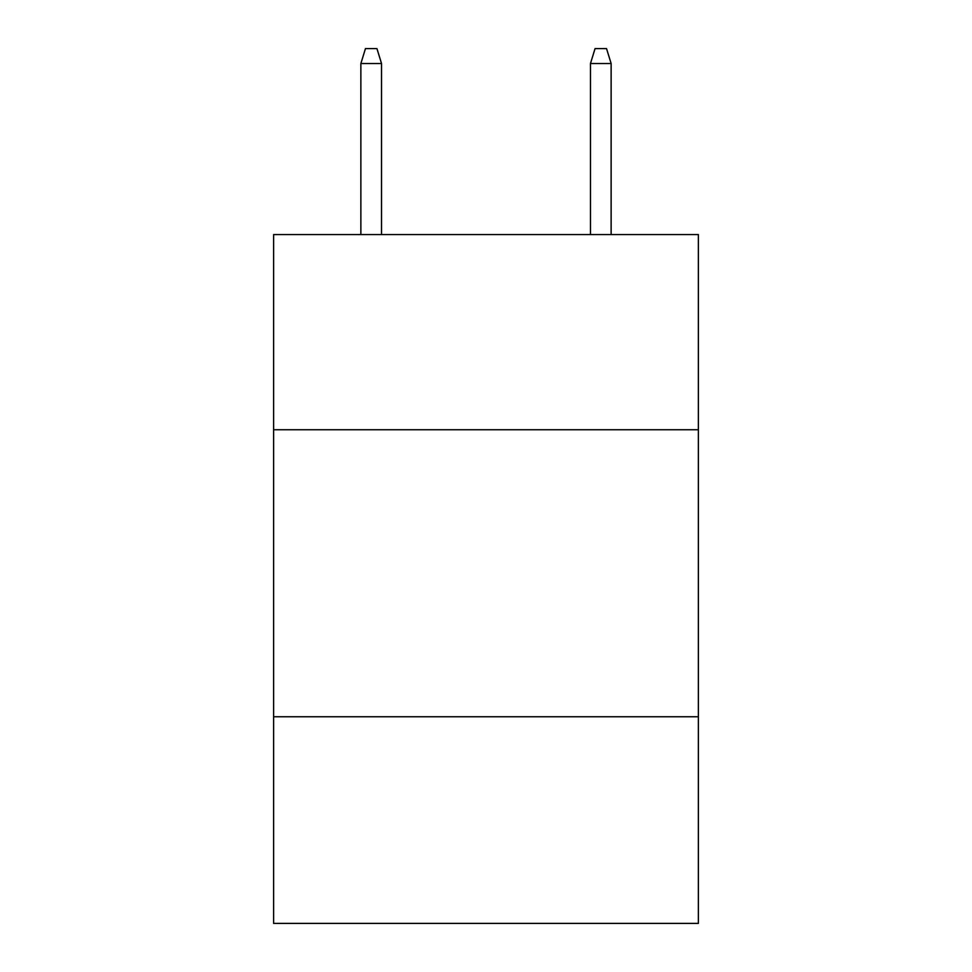 <?xml version="1.0" encoding="UTF-8"?>
<svg xmlns="http://www.w3.org/2000/svg" width="972" height="972" viewBox="0 0 972 972"><rect width="100%" height="100%" fill="white"/><g stroke="black" fill="none" stroke-linecap="round" stroke-linejoin="round"><path stroke-width="1.46" d="M698.382 429.745L698.382 234.58L273.618 234.58L273.618 429.745L698.382 429.745L698.382 923.4L273.618 923.4L273.618 429.745M698.382 716.753L273.618 716.753M381.534 234.58L381.534 63.52L360.867 63.52L360.867 234.58M360.867 63.52L365.46 48.6L376.942 48.6L381.534 63.52M590.466 63.52L595.058 48.6L606.54 48.6L611.133 63.52L590.466 63.52L590.466 234.58M611.133 63.52L611.133 234.58"/></g></svg>
